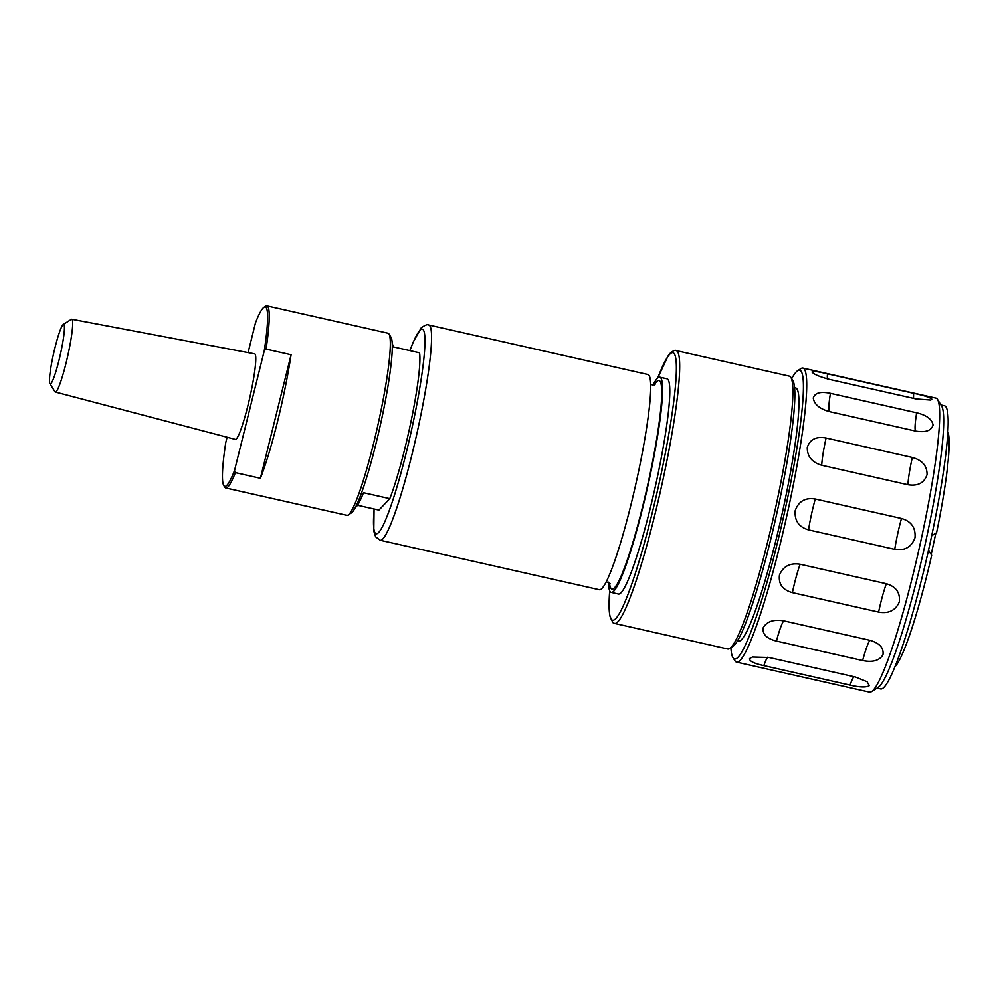 <?xml version="1.0" encoding="UTF-8"?>
<svg xmlns="http://www.w3.org/2000/svg" width="998" height="998" viewBox="0 0 998 998"><rect width="100%" height="100%" fill="white"/><g stroke="black" fill="none" stroke-linecap="round" stroke-linejoin="round"><path stroke-width="1.5" d="M49.9 383.644L54.915 391.703A37.3 4.154 -77.3 0 0 55.302 392.027A37.3 4.154 -77.3 0 0 63.685 372.042A37.3 4.154 -77.3 0 0 71.893 333.17A37.3 4.154 -77.3 0 0 71.731 319.248A37.3 4.154 -77.3 0 0 71.245 319.372L63.261 324.487A30.514 3.406 -77.3 0 0 56.399 342.302A30.514 3.406 -77.3 0 0 50.112 372.528A30.514 3.406 -77.3 0 0 49.9 383.644A30.514 3.406 -77.3 0 0 56.661 368.986A30.514 3.406 -77.3 0 0 63.785 335.777A30.514 3.406 -77.3 0 0 63.261 324.487M71.731 319.248L254.665 353.853A43.85 4.89 102.7 0 1 254.852 370.221A43.85 4.89 102.7 0 1 245.196 415.892A43.85 4.89 102.7 0 1 235.341 439.382L55.302 392.027M388.995 334.031L391.004 337.249A90.631 10.105 102.7 0 1 391.515 338.447A90.631 10.105 102.7 0 1 379.14 430.475A90.631 10.105 102.7 0 1 351.333 512.947L348.14 514.993A93.35 10.404 -77.3 0 0 376.782 430.038A93.35 10.404 -77.3 0 0 389.532 335.253A93.35 10.404 -77.3 0 0 388.995 334.031A93.35 10.404 -77.3 0 0 387.985 333.207L266.903 305.862A93.35 10.404 102.7 0 1 268.437 307.92A93.35 10.404 102.7 0 1 266.067 349.1L291.079 354.752A93.35 10.404 102.7 0 1 260.403 478.279L235.391 472.628A93.35 10.404 102.7 0 1 225.773 487.972A93.35 10.404 102.7 0 1 224.762 487.136L223.764 485.527A91.991 10.254 102.7 0 1 225.76 442.551L227.082 437.211M225.773 487.972L346.867 515.317A93.35 10.404 -77.3 0 0 348.14 514.993M248.09 352.606L255.5 322.791A91.991 10.254 102.7 0 1 264.033 307.197A91.991 10.254 102.7 0 1 266.803 308.918A91.991 10.254 102.7 0 1 264.283 350.685L266.067 349.1M264.033 307.197L265.63 306.174A93.35 10.404 102.7 0 1 266.903 305.862M790.89 377.406L792.899 380.625A137.138 15.282 102.7 0 1 777.205 511.687A137.138 15.282 102.7 0 1 734.254 645.282A137.138 15.282 102.7 0 1 732.869 646.479L729.675 648.525A139.857 15.594 -77.3 0 0 731.085 647.303A139.857 15.594 -77.3 0 0 774.885 511.063A139.857 15.594 -77.3 0 0 790.89 377.406A139.857 15.594 -77.3 0 0 789.381 376.159L676.182 350.61A139.857 15.594 102.7 0 1 663.371 477.842A139.857 15.594 102.7 0 1 617.899 621.742A139.857 15.594 102.7 0 1 614.581 623.438L727.767 648.999A139.857 15.594 -77.3 0 0 729.675 648.525M652.904 385.228A110.316 12.3 102.7 0 1 657.183 378.516A110.316 12.3 102.7 0 1 659.803 377.182A110.316 12.3 102.7 0 1 649.698 477.555A110.316 12.3 102.7 0 1 613.832 591.066A110.316 12.3 102.7 0 1 611.213 592.4A110.316 12.3 102.7 0 1 608.431 582.171M659.803 377.182L667.051 378.816A110.316 12.3 102.7 0 1 656.934 479.19A110.316 12.3 102.7 0 1 621.068 592.7A110.316 12.3 102.7 0 1 618.448 594.035L611.213 592.4M647.964 374.512A110.316 12.3 102.7 0 1 637.847 474.873A110.316 12.3 102.7 0 1 601.981 588.396A110.316 12.3 102.7 0 1 599.361 589.731L380.213 540.242A110.316 12.3 102.7 0 0 382.833 538.908A110.316 12.3 102.7 0 0 418.698 425.398A110.316 12.3 102.7 0 0 428.816 325.024L647.964 374.512M392.276 343.973A84.181 9.381 -77.3 0 1 393.237 346.867L419.559 352.805A84.181 9.381 102.7 0 1 411.663 418.374A84.181 9.381 102.7 0 1 389.806 498.651L363.484 492.7A84.181 9.381 102.7 0 1 356.386 506.597A84.181 9.381 102.7 0 1 355.363 507.433M931.683 535.739L936.573 532.707A122.205 13.623 102.7 0 0 947.9 431.822M812.023 372.067C813.994 374.412 819.907 376.882 829.775 379.477L915.977 398.938L930.785 400.073L931.82 399.113C929.712 397.341 923.661 395.408 913.681 393.312L827.467 373.838C817.699 371.481 812.547 370.882 812.023 372.067L812.459 372.628M830.436 393.337C820.606 391.266 814.879 392.825 813.27 398.015C814.156 404.265 819.495 408.793 829.288 411.588L915.503 431.061C925.458 432.72 931.321 430.724 933.068 425.061C932.045 419.285 926.568 415.193 916.651 412.798L830.436 393.337A33.944 3.78 102.7 0 0 828.914 405.55A33.944 3.78 102.7 0 0 829.288 411.588M826.082 438.01C816.177 436.188 809.902 439.345 807.27 447.466C807.157 456.435 811.973 462.373 821.716 465.268L907.918 484.729C917.935 486.313 924.323 482.895 927.067 474.512C927.067 465.804 922.14 460.128 912.297 457.471L826.082 438.01A33.944 3.78 102.7 0 0 823.101 453.429A33.944 3.78 102.7 0 0 821.716 465.268M815.266 499C805.286 497.378 798.6 501.246 795.206 510.614C794.383 520.607 798.824 527.019 808.53 529.876L894.744 549.337C904.787 550.958 911.548 547.066 915.004 537.66C915.765 527.705 911.261 521.305 901.481 518.473L815.266 499A33.944 3.78 102.7 0 0 811.424 514.594A33.944 3.78 102.7 0 0 808.53 529.876M800.134 564.257C790.104 562.685 783.218 566.253 779.475 574.973C778.353 584.042 782.657 589.93 792.375 592.625L878.589 612.086C888.619 613.857 895.518 610.502 899.273 602.019C900.383 592.712 896.067 586.612 886.336 583.718L800.134 564.257A33.944 3.78 102.7 0 0 796.179 576.919A33.944 3.78 102.7 0 0 792.375 592.625M783.667 620.831C773.625 619.184 766.788 621.505 763.183 627.767C762.247 634.192 766.664 638.633 776.419 641.065L862.634 660.539C872.639 662.56 879.413 660.651 882.968 654.825C883.954 647.964 879.587 643.124 869.882 640.292L783.667 620.831A33.944 3.78 102.7 0 0 780.399 628.066A33.944 3.78 102.7 0 0 776.419 641.065M769.146 657.52L752.455 657.021L749.56 658.568C749.261 661.125 754.026 663.483 763.844 665.629L850.059 685.102C859.989 687.41 866.426 687.585 869.345 685.626L867.05 681.696L855.361 676.993L769.146 657.52M877.005 688.133L880.598 688.932A145.147 16.18 -77.3 0 0 930.435 541.527A145.147 16.18 -77.3 0 0 944.532 405.774L940.952 404.963M730.91 647.727A148.003 16.492 -77.3 0 0 732.931 657.557L734.94 660.776A150.71 16.804 -77.3 0 0 736.561 662.123L869.495 692.138A150.71 16.804 -77.3 0 0 871.553 691.626L878.09 687.435A145.147 16.18 -77.3 0 0 925.957 540.517A145.147 16.18 -77.3 0 0 941.625 406.049L937.521 399.45A150.71 16.804 -77.3 0 0 935.887 398.115L802.953 368.1A150.71 16.804 -77.3 0 0 800.907 368.611L797.714 370.657A148.003 16.492 -77.3 0 0 791.664 378.666M871.553 691.626A150.71 16.804 -77.3 0 0 921.254 539.07A150.71 16.804 -77.3 0 0 937.521 399.45M736.561 662.123A150.71 16.804 -77.3 0 0 788.308 509.055A150.71 16.804 -77.3 0 0 802.953 368.1M732.931 657.557A148.003 16.492 -77.3 0 0 785.351 508.568A148.003 16.492 -77.3 0 0 797.714 370.657M794.608 387.711L795.705 387.948A129.74 14.459 102.7 0 1 782.17 513.496A129.74 14.459 102.7 0 1 739.543 641.003A129.74 14.459 102.7 0 1 738.545 641.078L737.46 640.828M931.196 554.451L935.837 533.182M894.832 666.864A122.205 13.623 102.7 0 0 931.67 555.212L928.489 550.297M357.471 505.238L378.953 510.078L389.806 498.651M235.391 472.628L234.542 470.457A91.991 10.254 102.7 0 1 223.764 485.527M234.542 470.457L264.283 350.685M260.403 478.279L291.079 354.752M654.164 385.028A106.923 11.914 102.7 0 1 656.522 381.785A106.923 11.914 102.7 0 1 651.27 468.199A106.923 11.914 102.7 0 1 614.494 587.797A106.923 11.914 102.7 0 1 609.491 582.894M657.732 377.993A137.138 15.282 102.7 0 1 669.695 354.315A137.138 15.282 102.7 0 1 662.959 465.143A137.138 15.282 102.7 0 1 615.803 618.535A137.138 15.282 102.7 0 1 609.691 590.779M409.916 350.635A104.89 11.689 102.7 0 1 419.859 330.4A104.89 11.689 102.7 0 1 414.706 415.168A104.89 11.689 102.7 0 1 378.641 532.483A104.89 11.689 102.7 0 1 374.15 509.005M827.392 378.891A33.944 3.78 102.7 0 1 827.467 373.838M913.607 398.402A33.944 3.78 102.7 0 1 913.681 393.312M915.503 431.061A33.944 3.78 102.7 0 1 915.129 425.011A33.944 3.78 102.7 0 1 916.651 412.798M907.918 484.729A33.944 3.78 102.7 0 1 909.315 472.902A33.944 3.78 102.7 0 1 912.297 457.471M894.744 549.337A33.944 3.78 102.7 0 1 897.626 534.067A33.944 3.78 102.7 0 1 901.481 518.473M878.589 612.086A33.944 3.78 102.7 0 1 882.394 596.392A33.944 3.78 102.7 0 1 886.336 583.718M862.634 660.539A33.944 3.78 102.7 0 1 866.601 647.527A33.944 3.78 102.7 0 1 869.882 640.292M763.844 665.629A33.944 3.78 102.7 0 1 767.2 657.894A33.944 3.78 102.7 0 1 767.699 657.22M850.059 685.102A33.944 3.78 102.7 0 1 853.415 677.355A33.944 3.78 102.7 0 1 853.926 676.669M650.733 384.741L655.025 384.654M610.152 583.743L606.273 581.684M676.182 350.61C675.209 349.874 673.276 350.685 670.357 353.043L668.149 355.849L657.657 378.055M428.816 325.024C427.705 324.076 425.173 325.011 421.193 327.855L413.01 342.526L409.829 350.61M374.063 508.98L373.801 531.136L375.61 536.799L380.213 540.242M609.653 590.691L609.603 615.417L612.872 622.652L614.581 623.438"/></g></svg>
